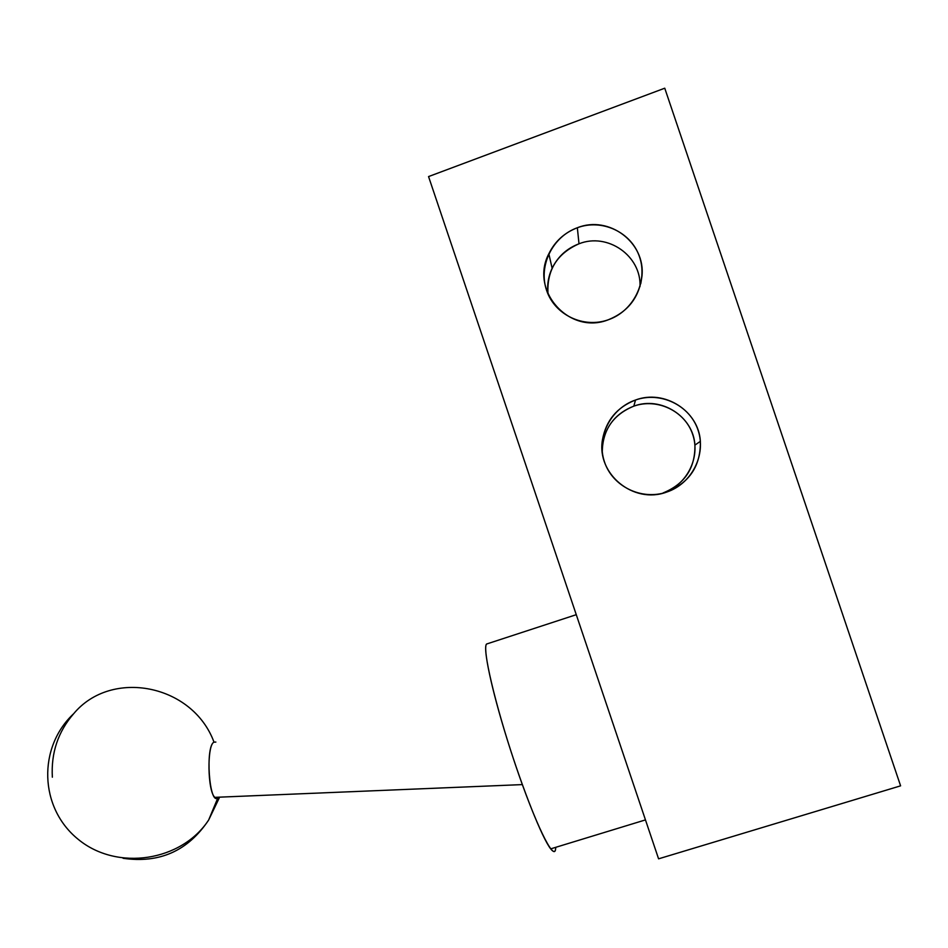 <?xml version="1.0" encoding="UTF-8"?>
<svg xmlns="http://www.w3.org/2000/svg" width="948" height="948" viewBox="0 0 948 948"><rect width="100%" height="100%" fill="white"/><g stroke="black" fill="none" stroke-linecap="round" stroke-linejoin="round"><path stroke-width="1.42" d="M428.555 176.577L658.587 858.829L900.6 785.845L664.749 88.2L900.6 785.845L658.587 858.829L428.555 176.577L664.749 88.2L428.555 176.577M635.515 400.02C660.424 391.18 689.848 405.223 698.024 430.048C706.58 454.756 691.732 483.895 666.598 492.107C641.595 500.698 612.574 486.502 604.492 461.925C596.043 437.478 610.476 408.493 635.515 400.02L633.821 406.147C657.284 397.828 685.001 411.065 692.704 434.457C700.762 457.73 686.79 485.186 663.114 492.924L666.598 492.107C689.516 482.745 700.773 465.824 700.371 441.341C698.7 410.839 664.323 389.083 635.515 400.02C617.006 407.261 605.997 420.509 602.466 439.765C596.292 473.917 633.548 504.514 666.598 492.107L663.114 492.924C684.705 484.096 695.299 468.158 694.92 445.098C693.344 416.373 660.969 395.849 633.821 406.147L635.515 400.02M577.344 227.745C602.11 218.502 631.392 232.165 639.556 256.967C648.1 281.639 633.383 311.11 608.403 319.737C583.541 328.719 554.675 314.902 546.593 290.349C538.156 265.938 552.459 236.621 577.344 227.745L579.003 243.79C607.632 232.319 641.44 255.889 640.007 286.569C641.44 255.889 607.632 232.319 579.003 243.79L577.344 227.745C564.427 232.71 554.924 241.385 548.833 253.78C529.387 290.716 569.535 335.391 608.403 319.737C628.026 311.774 639.201 297.34 641.926 276.425C645.896 242.617 608.948 214.935 577.344 227.745M602.253 451.675C602.738 429.8 613.261 414.632 633.821 406.147C616.39 412.961 606.009 425.439 602.679 443.581L602.253 451.675M548.003 294.022C546.641 270.31 556.974 253.566 579.003 243.79C566.821 248.435 557.862 256.6 552.127 268.272C548.299 276.532 546.925 285.111 548.003 294.022M555.623 848.981C555.113 852.406 553.466 852.359 550.693 848.863C542.327 838.423 522.858 789.814 507.073 739.061C491.23 688.26 482.793 647.662 486.585 644.024L576.277 614.683L486.585 644.024C481.951 647.768 494.963 704.139 515.025 763.602C535.051 823.184 554.213 862.313 555.623 848.981L555.765 847.311L555.623 848.981M487.722 643.656L486.585 644.024L487.722 643.656M214.011 742.154C192.705 684.219 111.366 668.376 73.731 713.643C111.366 668.376 192.705 684.219 214.011 742.154C205.076 745.957 209.247 805.954 217.874 797.849L208.655 820.02C188.071 850.854 159.548 863.604 123.074 858.284C159.548 863.604 188.071 850.854 208.655 820.02L218.538 797.197L217.874 797.849L214.829 797.351C207.494 791.236 206.865 744.773 214.011 742.154L215.86 742.071M219.332 797.789L208.655 820.02C181.732 861.187 117.327 871.532 78.305 839.418C38.844 807.637 37.813 747 73.731 713.643C58.101 731.643 50.979 752.831 52.353 777.206M700.371 441.341L694.92 445.098M602.466 439.765L602.679 443.581M641.926 276.425L640.824 283.476M548.833 253.78L552.127 268.272M645.47 819.902L550.693 848.863M522.336 784.6L214.829 797.351"/></g></svg>
